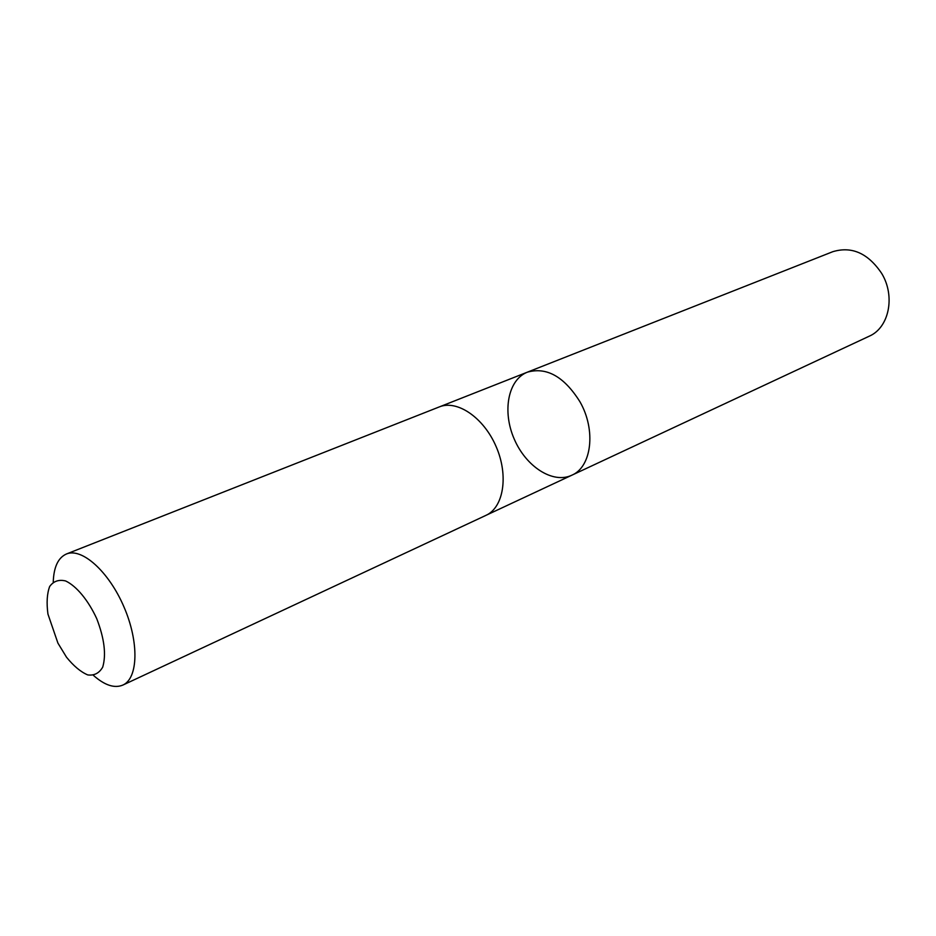 <?xml version="1.0" encoding="UTF-8"?>
<svg xmlns="http://www.w3.org/2000/svg" width="936" height="936" viewBox="0 0 936 936"><rect width="100%" height="100%" fill="white"/><g stroke="black" fill="none" stroke-linecap="round" stroke-linejoin="round"><path stroke-width="1.4" d="M579.922 401.719C596.267 430.104 591.692 467.005 571.756 475.242C552.907 484.169 525.903 466.619 514.18 438.937C502.141 411.395 507.944 379.724 527.389 372.165C546.636 366.76 564.151 376.611 579.922 401.719C596.267 430.104 591.692 467.005 571.756 475.242L869.193 336.211C888.989 327.811 895.635 296.349 881.7 273.452C868.117 253.246 851.818 245.992 832.806 251.69L527.389 372.165C546.636 366.76 564.151 376.611 579.922 401.719M93.436 675.382C104.668 685.304 114.473 688.545 122.85 685.082L485.971 515.35C503.615 507.476 508.774 475.64 496.174 446.694C483.807 417.643 457.142 399.508 439.288 406.914L66.421 553.995C58.149 557.692 53.761 567.04 53.247 582.028M122.85 685.082C138.247 678.378 139.242 642.143 123.962 606.914C108.88 571.592 81.877 547.42 66.421 553.995M57.915 643.102L66.491 657.189C73.64 666.022 80.707 671.931 87.727 674.914C94.243 675.78 99.239 673.183 102.726 667.099C106.353 654.627 104.352 638.469 96.724 618.637C88.276 600.292 76.495 586.088 65.649 580.963C58.839 579.314 53.504 581.162 49.666 586.498C47.011 593.635 46.437 602.831 47.947 614.098L57.915 643.102M486.58 515.057L571.756 475.242M439.932 406.669L527.389 372.165"/></g></svg>

